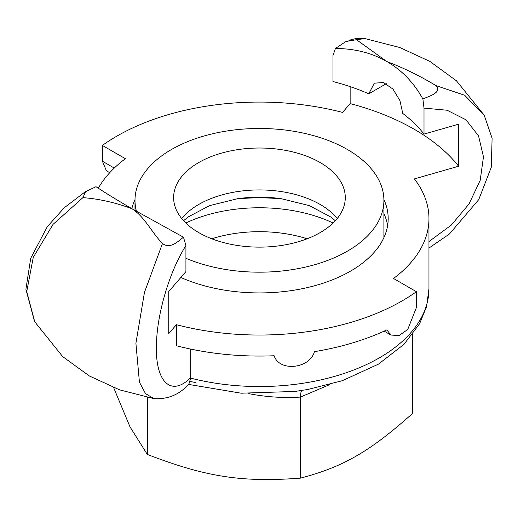 <?xml version="1.0" encoding="UTF-8"?>
<svg xmlns="http://www.w3.org/2000/svg" width="518" height="518" viewBox="0 0 518 518"><rect width="100%" height="100%" fill="white"/><g stroke="black" fill="none" stroke-linecap="round" stroke-linejoin="round"><path stroke-width="0.78" d="M211.771 238.779A98.705 56.986 180 0 1 307.122 238.779M113.662 387.645L129.973 426.813L147.319 454.441C205.892 476.994 241.919 482.569 300.492 478.133C343.363 466.873 369.742 451.644 412.619 413.403L412.619 334.414M300.492 478.133L300.492 397.047L329.901 384.531M195.966 382.647L190.242 381.468M300.492 397.047C300.569 393.311 301.075 391.077 302 390.339L293.505 391.712M248.439 393.583L248.517 393.596C266.064 397.021 283.391 398.18 300.498 397.073M147.319 397.416L147.319 454.441M34.797 322.008L26.735 291.556L33.249 257.407L53.017 224.391L82.919 197.636L85.632 191.647L96.005 186.7C105.122 192.761 117.12 200.11 131.999 208.741C115.397 202.557 99.035 198.86 82.919 197.636M162.438 243.544C150.913 231.319 144.807 217.029 131.999 208.741L183.463 237.199C177.752 241.673 170.208 249.242 162.438 243.544M162.445 243.557L144.457 292.405L135.904 343.272L139.433 382.206L145.545 393.667L153.969 398.62L119.626 389.86L89.381 375.99L62.704 356.617L34.518 321.516M356.468 39.711L364.925 38.578L356.261 38.461L348.879 40.307M356.462 39.705L386.901 61.577C403.503 67.852 419.865 75.868 435.981 85.619C443.201 92.625 426.845 97.028 422.889 98.964C413.772 82.602 401.78 70.137 386.901 61.577C372.008 52.953 354.856 48.582 335.431 48.472L345.933 41.505L356.462 39.705M484.382 115.676L464.691 95.26L436.059 85.645M302 390.339L308.463 389.426M188.889 383.916L190.682 378.127A169.516 97.87 180 0 1 190.682 378.127A169.516 97.87 180 0 0 428.962 288.675L428.962 218.596A169.516 97.87 180 0 1 393.518 278.483L416.42 291.705L416.42 307.472L407.744 329.461L399.106 335.554L390.922 335.049L386.842 329.888A201.677 116.44 0 0 1 314.445 351.644C309.725 368.887 279.286 371.982 274.132 355.749A201.677 116.44 0 0 1 176.392 345.726L176.392 324.702L168.745 333.598L168.745 291.55L185.923 271.561L185.923 245.564L183.463 237.199M386.292 83.709L368.777 93.816A180.238 104.06 180 0 0 332.977 81.54L332.977 55.549L335.431 48.472M383.903 213.584A128.742 74.327 180 0 1 387.619 225.602M383.896 199.553A128.742 74.327 180 0 1 388.189 218.596A128.742 74.327 180 0 1 350.485 271.154A128.742 74.327 180 0 1 180.847 277.467M131.857 208.663A128.742 74.327 180 0 1 135.004 199.553M422.889 98.964L424.009 108.107L424.009 134.097L458.631 124.184L458.631 166.233L414.394 178.904A169.516 97.87 180 0 1 428.962 218.596M190.695 349.08L190.695 377.641M185.923 245.564C170.105 270.422 157.517 311.538 156.514 342.54C154.487 381.526 170.843 397.695 190.695 377.628L190.676 378.121M98.31 188.209A169.516 97.87 180 0 1 125.375 158.709L102.376 145.428L102.376 161.202L106.417 170.785L109.732 172.701M368.777 93.816L374.313 83.184L383.43 82.504L392.955 89.077L399.974 100.693L402.745 113.429A180.238 104.06 180 0 1 424.009 134.097M102.376 145.428A201.826 116.524 0 0 1 342.573 112.419L350.149 103.6L350.149 86.623M176.392 324.702A201.677 116.44 0 0 0 416.42 291.705M350.149 103.6A218.861 126.36 180 0 1 458.631 166.233M233.495 199.326A133.035 76.806 180 0 1 285.399 199.326M185.632 172.293A85.826 49.553 180 0 1 282.155 149.786A85.826 49.553 180 0 1 345.279 197.572A85.826 49.553 180 0 1 333.268 222.857A85.826 49.553 180 0 1 236.745 245.364A85.826 49.553 180 0 1 173.621 197.572A85.826 49.553 180 0 1 185.632 172.293M136.454 211.305A124.449 71.853 180 0 1 134.997 200.33A124.449 71.853 180 0 1 152.415 163.675A124.449 71.853 180 0 1 292.366 131.041A124.449 71.853 180 0 1 383.903 200.33A124.449 71.853 180 0 1 366.485 236.991A124.449 71.853 180 0 1 185.923 258.301M383.903 200.33L383.903 236.117A124.449 71.853 180 0 1 383.87 237.691M333.1 223.018A115.87 66.9 0 0 0 185.8 223.018M424.009 108.107L447.105 110.237L465.954 119.781L478.535 135.858L483.469 156.786L480.205 180.296L469.075 203.898L451.353 225.045L428.962 241.537M102.376 161.202L114.277 168.072M337.224 218.531A85.826 49.553 0 0 0 263.681 189.996A85.826 49.553 0 0 0 185.632 214.212A85.826 49.553 0 0 0 181.676 218.531M183.586 220.746L188.015 217.042L209.479 205.659L237.717 198.679A92.897 53.632 180 0 1 281.177 198.679L309.421 205.659L330.879 217.042L335.314 220.746M295.687 391.446L294.133 391.634M364.925 38.572L399.708 47.488L429.869 61.409L456.462 80.814L483.844 114.731M306.798 389.724L342.269 380.724L378.425 364.16L404.021 344.289L419.606 323.724L426.573 306.617L428.962 288.675M188.435 384.375L241.161 393.201L295.791 391.42M307.796 389.549L306.909 389.717M34.525 321.536L25.9 289.264L30.724 258.275L47.248 226.761L64.206 207.796L84.544 192.327M484.304 115.54L492.1 138.209L491.31 167.184L478.723 199.657L449.443 233.994L428.962 248.044M189.122 383.683C179.817 394.483 168.104 399.462 153.969 398.62M384.142 331.131L390.922 335.049M134.997 200.33L134.997 210.47"/></g></svg>
